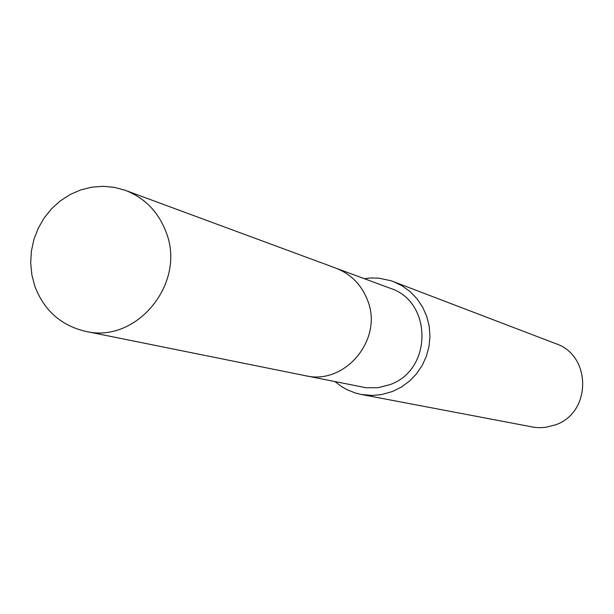 <?xml version="1.0" encoding="UTF-8"?>
<svg xmlns="http://www.w3.org/2000/svg" width="614" height="614" viewBox="0 0 614 614"><rect width="100%" height="100%" fill="white"/><g stroke="black" fill="none" stroke-linecap="round" stroke-linejoin="round"><path stroke-width="0.92" d="M306.747 375.952L366.105 387.756L378.155 387.672L389.882 384.64C432.548 370.196 432.663 301.558 390.205 288.25L337.201 268.648M335.037 381.655L341.806 386.728L347.34 389.821L355.184 392.937L361.331 394.472L533.835 427.244L538.869 427.689L545.593 427.352L555.401 424.857C591.574 412.861 591.789 355.445 555.816 343.671L391.387 280.844L379.03 278.173L370.587 277.973L364.271 278.656M361.331 394.472L372.514 395.447L381.501 394.595L392.4 391.532L401.356 387.081L409.461 381.133L416.469 373.857L422.171 365.468L426.4 356.22L429.017 346.38L429.954 336.257L429.186 326.149L426.722 316.356L422.647 307.177L417.09 298.88L410.213 291.711L402.231 285.886L393.374 281.565M166.11 232.207C158.427 211.953 144.873 198.015 125.463 190.386L114.496 187.377L103.167 186.295L91.778 187.163L80.641 189.949L70.034 194.577L60.249 200.924L51.53 208.806L44.116 218.031L38.191 228.347L33.908 239.475L31.391 251.134L30.7 263.015L31.851 274.811L34.821 286.201C44.07 310.446 60.947 325.489 85.461 331.314C136.584 344.04 186.533 283.039 166.11 232.207M85.461 331.314L305.311 375.684C345.114 385.523 383.566 339.166 367.556 300.277C361.523 284.781 350.947 274.059 335.835 268.126L125.463 190.386"/></g></svg>
